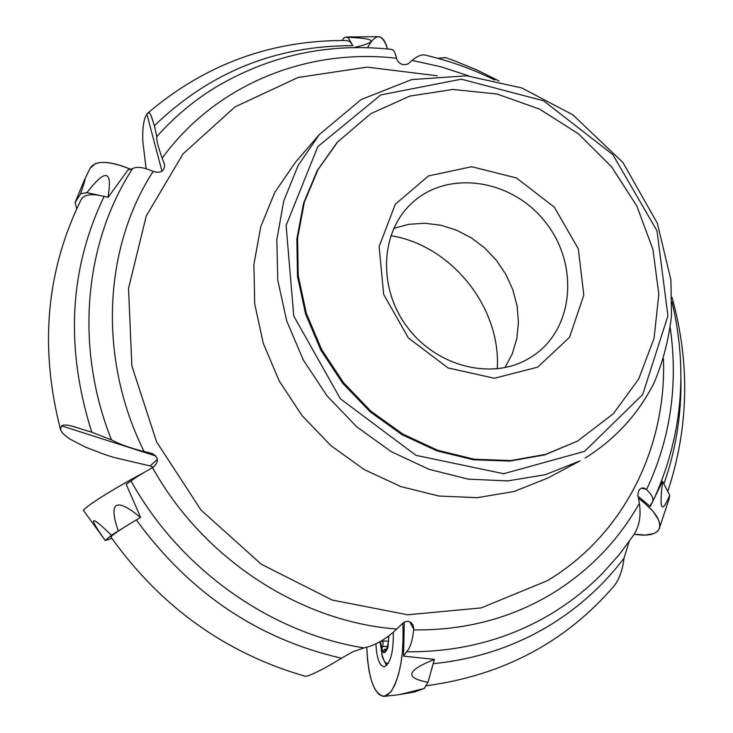 <?xml version="1.0" encoding="UTF-8"?>
<svg xmlns="http://www.w3.org/2000/svg" width="733" height="733" viewBox="0 0 733 733"><rect width="100%" height="100%" fill="white"/><g stroke="black" fill="none" stroke-linecap="round" stroke-linejoin="round"><path stroke-width="1.1" d="M111.022 537.069C111.453 535.429 119.9 529.702 136.347 519.908L140.617 517.342L126.204 484.339L131.024 480.958C135.394 477.669 142.569 473.216 152.546 467.608L153.133 467.278C159.079 461.937 158.713 457.328 152.024 453.434L144.108 451.537C129.979 447.991 119.112 444.106 111.498 439.873C74.4 347.076 84.167 242.861 132.618 168.599C136.833 166.281 143.677 167.216 153.17 171.403L153.728 171.659C161.077 173.355 164.687 170.981 164.559 164.54L162.195 158.172C158.136 146.847 156.321 139.673 156.761 136.659C174.023 117.225 193.539 100.833 215.31 87.465C269.524 55.296 328.155 42.596 391.202 49.368C393.603 49.597 395.344 52.547 396.461 58.246L396.544 58.695C399.018 64.101 402.866 65.823 408.107 63.853L412.102 60.418C417.444 55.919 421.915 54.169 425.534 55.167L425.919 55.305M431.682 669.046L432.873 664.758M665.601 487.243L664.263 484.641M81.253 199.422C84.231 194.373 91.845 193.375 104.104 196.444L108.145 197.296L128.018 169.964L132.618 168.599M346.846 40.562L350.062 41.726L352.61 45.171M641.375 488.16L646.149 489.259L643.968 488.013C639.817 487.747 637.847 490.404 638.049 495.984L639.323 503.388C641.283 515.775 639.323 526.45 633.431 535.42M646.149 489.259L646.533 489.617C651.976 494.812 653.964 499.008 652.507 502.187L650.877 504.277M409.738 621.786L413.705 629.262L413.119 625.286C410.425 620.805 406.879 620.173 402.481 623.407L396.782 629.033C386.438 638.984 375.534 645.278 364.09 647.917C270.44 633.156 179.759 569.028 131.024 480.958M413.705 629.262L413.641 629.904C412.477 640.779 410.123 648.073 406.577 651.784L403.544 656.154L404.268 622.088M157.393 459.252L150.173 465.931L153.243 467.214M150.173 465.931L114.339 457.548L104.269 454.35L85.834 447.277L70.771 439.525C64.77 435.759 61.352 432.369 60.518 429.346L61.59 425.864L63.45 425.012L67.693 425.14L74.83 426.899M111.498 439.873L91.799 432.232L71.293 425.919M305.826 676.385L308.364 675.679C315.996 672.903 327.046 667.076 341.523 658.216L352.857 651.719L364.09 647.917M426.111 685.804C502.893 675.395 565.427 642.264 613.713 586.409C619.119 579.721 622.564 570.292 624.049 558.125L629.051 541.724M434.33 659.517C406.613 670.393 404.506 677.979 427.999 682.276L434.357 659.352L403.544 656.154M662.632 481.444C659.132 509.902 661.487 514.52 669.715 495.279L662.55 481.352L650.29 506.476L650.858 504.304M437.748 58.292L445.435 57.586L453.333 60.353L476.587 69.837L499.127 81.024M346.846 40.517C271.769 39.857 205.359 64.092 147.608 113.23L149.422 112.836L151.108 115.658L154.379 125.737L156.761 136.659M526.954 359.573C489.836 380.207 435.759 365.886 406.998 326.744C377.898 287.84 380.317 232.563 411.24 203.701C446.974 169.35 511.341 178.76 544.967 221.577C579.327 263.807 574.315 328.668 532.937 355.954L526.954 359.573M537.756 367.132L494.399 378.265L448.074 367.948L408.373 337.959L383.689 294.455L379.117 246.59L395.289 204.287L428.457 175.938L471.685 166.721L516.463 177.963L554.34 207.182L578.31 248.808L583.816 295.097L569.523 337.308L537.756 367.132M393.722 228.394L408.867 224.316L424.746 223.253L440.799 225.233L456.494 230.153L471.31 237.84L484.77 248.029L496.433 260.371L505.898 274.463L512.871 289.837L517.104 305.982L518.442 322.383L516.838 338.472L512.312 353.727L504.991 367.599M390.826 235.659C451.491 245.372 501.161 307.512 497.267 368.827M146.124 168.7L142.834 141.661C142.275 128.357 143.613 119.167 146.857 114.082L147.608 113.23M577.549 441.101L544.656 454.918L509.811 461.094L473.426 459.774L436.987 450.887L402.06 434.706L370.165 411.845L342.696 383.258L320.852 350.163L305.588 314.008L297.497 276.378L296.865 238.876L303.59 203.087L317.288 170.468L337.262 142.266L370.852 113.633L409.994 96.05L452.912 89.463L496.992 93.998L539.69 109.162L578.594 133.937L611.588 166.84L636.84 206.019L652.911 249.284L658.82 294.254L654.065 338.362L638.7 379.016L613.384 413.678L577.549 441.101L545.618 454.378L510.754 460.553L474.324 459.234L437.858 450.337L402.903 434.138L370.971 411.25L343.475 382.626L321.613 349.504L306.33 313.312L298.23 275.645L297.589 238.115L304.323 202.29L318.03 169.644L338.014 141.423M650.29 506.476L638.095 496.259M388.646 636.052L388.637 640.935L386.612 650.098L385.311 651.839L383.771 652.132L382.104 650.171L380.491 641.439M380.244 641.577C381.691 654.056 384.229 656.062 387.885 647.606L388.902 635.859M381.609 654.074L384.385 661.377L386.3 663.191L388.325 663.356M384.962 650.647L385.164 651.939M386.841 649.603L385.393 651.655L385.329 649.117L382.846 650.602L381.866 649.621L383.24 643.253L382.424 641.348L381.307 640.963M381.691 640.999L388.627 641.173L381.783 641.009M382.296 646.433L387.83 646.57M385.576 650.739L386.227 650.757M140.617 517.342L135.33 520.512M131.17 523.005L111.416 535.227L105.277 540.514L111.828 538.324M143.934 472.574C120.533 485.136 102.574 495.829 90.04 504.625C85.532 507.905 83.397 509.921 83.635 510.681L83.736 510.819C80.392 509.627 112.296 489.287 143.934 472.574M111.416 535.227C90.351 514.722 87.896 515.895 104.022 538.764L105.277 540.514M140.461 517.434C115.814 497.148 108.383 501.601 118.169 530.793M108.145 197.296L103.142 196.187M99.175 195.326L86.925 192.669L80.612 193.732L75.041 202.62L76.745 208.694M90.058 168.306C95.363 160.06 108.97 160.435 130.877 169.433C115.209 162.735 103.362 160.802 95.363 163.642L90.104 168.205L84.277 180.291L75.041 202.62M80.612 193.732C84.9 181.014 86.127 176.534 84.277 180.291M107.998 197.241C112.644 169.891 105.625 168.361 86.925 192.669M351.455 43.247L347.9 37.328L344.537 37.337L342.018 40.489M367.563 47.7C375.708 32.692 382.36 33.122 387.51 48.983C385.182 40.526 382.003 36.421 377.962 36.668L346.59 36.998M354.021 47.526C378.668 41.818 376.634 38.428 347.9 37.328M669.715 495.279L669.147 498.742L659.563 527.696M638.434 498.229C654.642 510.516 661.578 520.668 659.242 528.676L658.683 529.776C655.128 534.815 646.982 536.29 634.247 534.201L645.48 535.127L653.909 533.56L656.832 531.856L658.793 529.583L659.746 526.78L659.654 523.499L658.509 519.807L653.158 511.524L644.115 502.646L638.434 498.229M427.999 682.276L424.224 688.479L414.759 691.897L399.512 694.609L384.394 696.35C374.059 694.747 368.195 678.382 366.802 647.266L367.526 659.874L369.166 671.446L371.658 681.369L374.875 689.102L378.659 694.206L382.8 696.35L387.097 695.37L391.285 691.274L395.151 684.246L398.45 674.662L400.988 663.044L402.609 650.07L403.223 636.491L402.802 623.114C404.149 654.441 400.117 677.42 390.716 692.034L384.394 696.35M393.291 632.277C393.584 652.031 390.561 663.521 384.229 666.755C379.465 665.903 376.698 658.261 375.937 643.821M386.584 665.582L382.562 657.547M424.224 688.479L399.512 694.609M663.447 358.758C666.682 447.927 623.554 535.227 547.285 580.719L481.215 607.904L407.603 614.785L332.205 600.034L261.287 564.236L201.007 510.04L156.624 441.972L131.876 365.923L128.532 288.426L146.279 215.905L182.975 153.939L235.064 106.862L298.056 77.478L367.086 67.124L437.262 75.783M639.323 503.388C618.231 540.707 589.185 570.769 552.169 593.574C510.947 618.386 464.768 630.49 413.641 629.904M670.237 327.752C678.337 384.907 670.438 438.856 646.533 489.617M412.102 60.418L440.863 66.749L469.001 75.994M162.195 158.172C215.85 84.24 307.274 47.874 396.461 58.246M144.108 451.537C97.883 358.593 103.271 248.194 153.17 171.403M396.782 629.033C300.283 621.941 202.867 558.61 152.546 467.608M91.799 432.232C65.09 347.827 69.186 269.231 104.104 196.444M341.523 658.216C257.906 639.002 189.508 592.896 136.347 519.908M633.422 535.42L619.147 554.716L603.14 572.675C588.104 588.113 571.264 601.527 552.636 612.944C509.233 639.277 460.553 652.223 406.577 651.784M624.049 558.125C603.928 584.732 579.446 606.951 550.602 624.791C515.381 646.323 476.23 659.297 433.166 663.704M680.911 377.935C681.553 414.566 675.881 449.906 663.915 483.945M154.379 125.737C209.913 72.127 276.075 45.446 352.857 45.693M547.881 478.008L514.044 491.522L477.284 497.67L439.012 496.049L400.786 486.584L364.209 469.56L330.84 445.6L302.115 415.693L279.264 381.078L263.248 343.246L254.699 303.819L253.893 264.448L260.746 226.763L274.838 192.257L295.481 162.231L319.322 134.56L298.175 165.383L283.763 200.86L276.827 239.664L277.78 280.253L286.713 320.944L303.334 360.022L326.982 395.811L356.678 426.771L391.138 451.592L428.86 469.267L468.24 479.144L507.621 480.921L545.398 474.691L580.124 460.846L547.881 478.008M585.163 458.052L585.2 458.033C615.088 439.351 638.031 414.356 654.01 383.038C663.026 361.662 668.853 339.214 671.474 315.685L670.924 280.006L657.382 223.327L622.958 162.515L572.84 114.824L521.832 87.987L466.747 75.801L411.708 79.585L361.122 99.541L319.322 134.56M584.586 451.345L503.663 473.72L415.959 455.33L340.378 398.789L293.777 316.07L286.099 225.489L317.847 146.563L380.848 94.887L461.35 79.191L543.629 100.797L612.87 154.654L656.997 230.831L667.919 315.923L642.694 394.556L584.586 451.345M161.993 171.256L146.857 114.082M156.092 456.082L61.59 425.864M382.379 646.35L387.849 646.479M385.631 650.629L386.291 650.647M60.473 429.355C39.289 347.176 46.216 270.532 81.244 199.413M110.985 537.097C160.958 607.08 225.911 653.515 305.817 676.422M652.517 502.187C681.992 438.526 688.489 371.741 671.996 301.84M667.754 491.458C688.837 427.696 690.239 362.963 671.959 297.25M494.665 79.979C472.464 69.012 449.421 60.757 425.525 55.213M151.346 116.272L153.188 121.889M413.119 625.286L412.853 624.718M380.042 641.687L382.443 657.189M388.233 663.502L387.528 663.493M385.329 649.117L387.033 649.154M104.022 538.764L83.635 510.681"/></g></svg>
